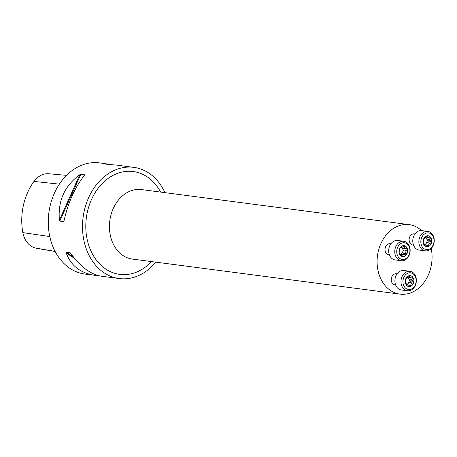 <?xml version="1.0" encoding="UTF-8"?>
<svg xmlns="http://www.w3.org/2000/svg" width="457" height="457" viewBox="0 0 457 457"><rect width="100%" height="100%" fill="white"/><g stroke="black" fill="none" stroke-linecap="round" stroke-linejoin="round"><path stroke-width="0.69" d="M155.808 262.141A56.074 43.758 -82.5 0 1 119.208 278.553A56.074 43.758 -82.5 0 1 83.894 240.382A56.074 43.758 -82.5 0 1 133.77 167.359A56.074 43.758 -82.5 0 1 164.914 192.643M98.889 275.748L84.968 274.069A56.074 43.758 -82.5 0 1 49.653 235.898A56.074 43.758 -82.5 0 1 99.529 162.875L112.376 164.709M95.17 275.405C80.421 273.155 70.761 265.643 66.179 252.875L66.254 252.195L70.235 252.812M70.389 252.95L70.829 253.486C80.575 266.928 90.812 274.514 101.534 276.239L119.208 278.553M133.77 167.359L116.095 165.046L109.474 164.594L105.727 164.103L109.731 164.212M59.81 221.079L59.399 220.114C57.782 200.977 64.551 185.868 79.707 174.785L80.769 174.317L84.511 174.803L84.356 175.391C75.005 187.233 68.236 202.342 64.043 220.72L63.552 221.571L59.81 221.079L80.769 174.317M84.111 175.688L84.356 175.391M64.043 220.72L63.552 221.571L64.146 220.251M66.505 175.357L48.853 173.763A22.319 17.417 97.5 0 0 34.001 181.423A54.554 42.575 97.5 0 0 22.85 232.602A22.319 17.417 97.5 0 0 35.537 248.042A54.554 42.575 97.5 0 0 37.817 248.517L55.16 251.504M395.636 284.974L394.917 284.882A5.61 4.376 -82.5 0 1 391.306 278.753A5.61 4.376 -82.5 0 1 396.373 273.76L397.093 273.857M389.415 254.937L388.696 254.846A5.61 4.376 -82.5 0 1 385.085 248.717A5.61 4.376 -82.5 0 1 390.152 243.724L390.872 243.821M413.516 245.083L412.791 244.986A5.61 4.376 -82.5 0 1 409.261 241.17A5.61 4.376 -82.5 0 1 414.248 233.87L414.973 233.961M431.214 248.522A35.046 27.351 -82.5 0 1 400.035 294.125A35.046 27.351 -82.5 0 1 377.956 270.264A35.046 27.351 -82.5 0 1 409.135 224.627A35.046 27.351 -82.5 0 1 421.583 230.591M421.034 243.861A8.409 6.564 -82.5 0 1 429.192 233.047A8.409 6.564 -82.5 0 1 432.048 246.843A8.409 6.564 -82.5 0 1 421.034 243.861M426.341 236.023L426.941 236.36L426.341 236.023L423.262 240.085L423.788 241.999A3.97 3.096 -82.5 0 0 423.959 242.81L424.359 245.369A5.518 4.307 97.5 0 0 428.506 246.477A5.518 4.307 97.5 0 0 431.591 242.416A5.518 4.307 97.5 0 0 430.494 237.126A5.518 4.307 97.5 0 0 426.341 236.023A5.518 4.307 97.5 0 0 423.262 240.085A5.518 4.307 97.5 0 0 424.359 245.369L425.016 245.426L424.325 245.335M419.103 244.187A9.814 7.66 -82.5 0 1 427.832 231.408A9.814 7.66 -82.5 0 1 434.15 242.13A9.814 7.66 -82.5 0 1 425.284 250.864A9.814 7.66 -82.5 0 1 419.103 244.187M425.284 250.864L419.2 250.07A9.814 7.66 -82.5 0 1 413.019 243.387A9.814 7.66 -82.5 0 1 421.748 230.608L427.832 231.408M429.786 239.542L426.867 239.16A3.97 3.096 -82.5 0 1 426.964 239.559A3.97 3.096 -82.5 0 1 427.032 239.971L429.951 240.353A3.97 3.096 -82.5 0 0 429.786 239.542L430.494 237.126L430.031 236.892M424.073 244.781L426.387 245.18L428.506 246.477L428.837 245.529C428.535 244.078 429.146 243.273 430.671 243.113L431.591 242.416L431.031 241.359L427.775 240.936A0.925 0.72 97.5 0 1 427.409 242.684A2.314 1.805 97.5 0 0 426.124 243.444A3.97 3.096 97.5 0 0 427.032 239.971A2.314 1.805 97.5 0 0 427.775 240.936M429.951 240.353L431.031 241.359M424.062 244.729A3.97 3.096 97.5 0 0 426.124 243.444A2.314 1.805 97.5 0 0 425.581 244.981M430.38 238.217L427.124 237.789A2.314 1.805 97.5 0 0 426.867 239.16A3.97 3.096 97.5 0 0 425.467 237.223M425.873 245.015L424.359 245.369M428.169 246.512L428.506 246.477M430.494 237.126L427.883 237.337L426.941 236.36L426.021 236.24M427.124 237.789A0.925 0.72 97.5 0 0 427.232 237.252M404.976 259.068A8.409 6.564 -82.5 0 1 396.967 249.385A8.409 6.564 -82.5 0 1 408.038 244.861A8.409 6.564 -82.5 0 1 404.976 259.068M404.399 254.64L406.382 254.749A5.518 4.307 97.5 0 0 407.518 249.391A5.518 4.307 97.5 0 0 404.514 245.729A5.518 4.307 97.5 0 0 400.275 247.466A5.518 4.307 97.5 0 0 399.132 252.818A5.518 4.307 97.5 0 0 402.143 256.48A5.518 4.307 97.5 0 0 406.382 254.749L406.29 253.601L403.028 253.178A0.925 0.72 97.5 0 1 402.777 254.429M404.382 260.284A9.814 7.66 -82.5 0 1 401.183 260.719A9.814 7.66 -82.5 0 1 394.865 249.996A9.814 7.66 -82.5 0 1 403.731 241.262A9.814 7.66 -82.5 0 1 410.152 249.939A9.814 7.66 -82.5 0 1 404.382 260.284M401.183 260.719L395.099 259.924A9.814 7.66 -82.5 0 1 388.781 249.202A9.814 7.66 -82.5 0 1 397.647 240.468L403.731 241.262M404.422 254.646L401.372 254.246A2.314 1.805 97.5 0 0 400.949 254.252L403.874 254.635A3.97 3.096 -82.5 0 1 403.223 254.903L402.748 255.954L401.469 255.789M405.273 254.926L405.61 255.035M400.795 247.14L399.938 248.551L399.132 252.818L402.143 256.48L402.748 255.954M406.29 253.601C405.41 252.304 405.639 251.241 406.964 250.419L407.518 249.391L406.616 248.728C405.091 248.597 404.491 247.871 404.828 246.552L404.514 245.729L402.326 247.163A3.97 3.096 -82.5 0 0 401.674 247.426L400.943 247.226L401.674 247.426M400.806 254.332A3.97 3.096 -82.5 0 0 400.949 254.252A3.97 3.096 97.5 0 0 402.857 251.447A3.97 3.096 97.5 0 0 402.08 247.711A3.97 3.096 97.5 0 0 401.766 247.38M400.972 254.606L403.223 254.903M406.964 250.419L403.702 249.99A2.314 1.805 97.5 0 0 402.857 251.447A2.314 1.805 97.5 0 0 403.028 253.178M403.702 249.99A0.925 0.72 97.5 0 0 403.657 248.368M401.84 247.34A2.314 1.805 97.5 0 0 402.08 247.711A2.314 1.805 97.5 0 0 403.08 248.294L406.759 248.739M415.939 278.53A8.409 6.564 -82.5 0 1 407.781 289.35A8.409 6.564 -82.5 0 1 404.925 275.554A8.409 6.564 -82.5 0 1 415.939 278.53M411.911 279.438L408.986 279.056A3.97 3.096 -82.5 0 1 409.152 279.867L412.077 280.25A3.97 3.096 -82.5 0 0 411.911 279.438L412.62 277.022A5.518 4.307 97.5 0 0 408.467 275.919A5.518 4.307 97.5 0 0 405.382 279.981A5.518 4.307 97.5 0 0 406.479 285.265A5.518 4.307 97.5 0 0 410.632 286.368A5.518 4.307 97.5 0 0 413.711 282.306A5.518 4.307 97.5 0 0 412.62 277.022L412.151 276.788M416.133 277.982A9.814 7.66 -82.5 0 1 407.404 290.761A9.814 7.66 -82.5 0 1 401.086 280.032A9.814 7.66 -82.5 0 1 409.952 271.298A9.814 7.66 -82.5 0 1 416.133 277.982M407.404 290.761L401.32 289.961A9.814 7.66 -82.5 0 1 395.002 279.238A9.814 7.66 -82.5 0 1 403.868 270.504L409.952 271.298M406.199 284.677L408.507 285.077L410.632 286.368L410.963 285.419C410.654 283.968 411.266 283.163 412.797 283.003L413.711 282.306L413.151 281.255L409.9 280.827A0.925 0.72 97.5 0 1 409.535 282.58A2.314 1.805 97.5 0 0 408.25 283.334A3.97 3.096 97.5 0 0 409.152 279.867A2.314 1.805 97.5 0 0 409.9 280.827M412.077 280.25L413.151 281.255M407.667 276.925L410.003 277.233L408.467 275.919L405.382 279.981L405.913 281.889A3.97 3.096 -82.5 0 0 406.079 282.7L406.479 285.265L407.136 285.317L406.45 285.231M412.5 278.113L409.249 277.685A2.314 1.805 97.5 0 0 408.986 279.056A3.97 3.096 97.5 0 0 407.587 277.113M406.187 284.625A3.97 3.096 97.5 0 0 408.25 283.334A2.314 1.805 97.5 0 0 407.701 284.871M409.249 277.685A0.925 0.72 97.5 0 0 409.352 277.148M410.003 277.233L412.62 277.022M408.141 276.137L409.061 276.257L408.467 275.919M410.289 286.408L410.632 286.368M406.479 285.265L407.998 284.911M35.537 248.042L55.114 251.407M151.53 261.581A51.864 40.479 -82.5 0 1 87.087 239.074A51.864 40.479 -82.5 0 1 110.114 177.07A51.864 40.479 -82.5 0 1 160.63 192.083M22.85 232.602L49.79 236.566M34.001 181.423L59.347 184.137M66.179 252.875L74.685 258.536M66.254 252.195L73.423 256.965M79.707 174.785L59.399 220.114M409.135 224.627L141.47 189.575A35.046 27.351 97.5 0 0 110.297 235.212A35.046 27.351 97.5 0 0 132.37 259.073L400.035 294.125M428.837 245.529L426.455 245.215M430.671 243.113L427.409 242.684M404.828 246.552L403.325 246.352M400.943 247.226L400.589 247.18M410.963 285.419L408.575 285.111M412.797 283.003L409.535 282.58M425.541 237.029L427.883 237.337M400.395 247.323L401.377 247.454"/></g></svg>
